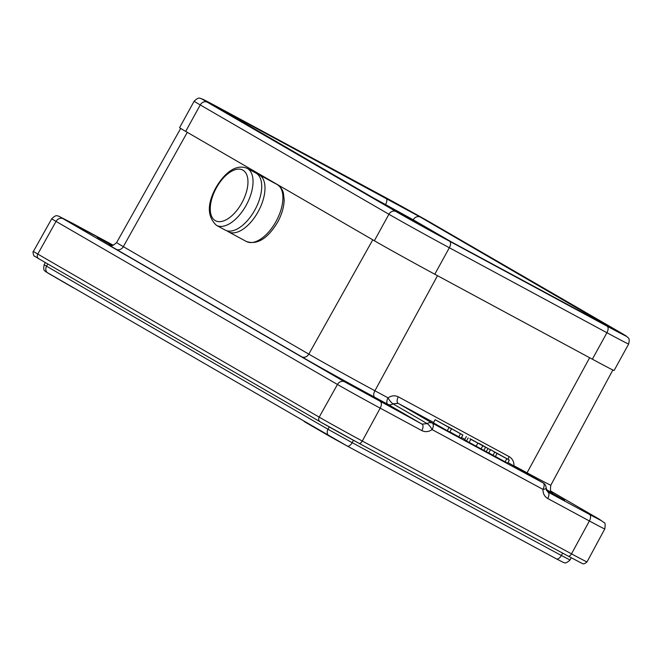 <?xml version="1.0" encoding="UTF-8"?>
<svg xmlns="http://www.w3.org/2000/svg" width="662" height="662" viewBox="0 0 662 662"><rect width="100%" height="100%" fill="white"/><g stroke="black" fill="none" stroke-linecap="round" stroke-linejoin="round"><path stroke-width="0.99" d="M383.869 402.984L362.784 391.176L383.869 402.984M112.441 245.42L97.355 237.377L111.646 245.478M546.63 490.666L564.645 500.331L546.382 490.054M513.836 465.916A5.759 2.954 118.3 0 1 513.935 465.734C514.06 461.728 512.471 458.692 509.152 456.614L398.309 396.836C394.941 395.197 391.515 395.528 388.031 397.837L374.907 390.762A5.759 2.954 -61.7 0 0 374.717 397.241L387.841 404.317A5.759 4.94 120.1 0 0 392.988 403.82A5.759 1.448 54.9 0 1 388.031 397.837A5.759 2.954 -61.7 0 0 387.841 404.317L422.025 424.127A5.759 2.954 118.3 0 1 421.835 430.606L380.195 408.148A35.616 0.48 28.8 0 1 337.463 384.473L56.047 221.406L37.775 254.067A35.938 0.488 -151.2 0 1 33.423 251.395C32.38 250.774 33.729 257.013 34.383 256.045L38.669 258.677A3.6 3.087 -59.9 0 1 37.775 254.067L319.192 417.134L337.463 384.473A5.759 4.94 120.1 0 1 344.563 381.817L422.025 424.127L427.156 423.622A5.759 1.448 -125.1 0 1 432.121 429.613A5.759 2.954 -61.7 0 0 432.311 423.134L398.119 403.323L392.988 403.82L427.156 423.622A5.759 4.94 120.1 0 1 432.311 423.134L543.154 482.912L507.977 462.564M434.785 274.225L592.358 359.201A50.362 0.679 28.8 0 0 614.104 370.488L628.66 344.017A50.362 0.679 -151.2 0 1 606.913 332.721L449.341 247.745L434.785 274.225A50.362 0.679 28.8 0 1 374.361 240.736L388.917 214.265L200.247 104.935L185.691 131.407L187.288 132.334L123.322 246.653A55.103 0.745 -151.2 0 1 116.653 242.549C110.256 248.192 110.951 244.352 109.859 245.172M437.499 275.69L374.907 390.762A55.103 0.745 -151.2 0 1 308.798 354.12L372.764 239.81L374.361 240.736M432.543 223.682A5.759 4.94 120.1 0 0 432.427 223.615A5.759 4.94 120.1 0 0 432.311 223.549L620.989 332.878A44.602 0.604 -151.2 0 1 607.128 326.2L449.556 241.216A44.602 0.604 -151.2 0 1 396.042 211.559L207.363 102.238A5.759 4.94 120.1 0 0 200.247 104.935A50.362 0.679 -151.2 0 1 194.148 101.187L179.592 127.658A50.362 0.679 28.8 0 0 185.691 131.407M254.911 209.887A32.372 16.624 -61.7 0 0 255.888 173.055L247.199 168.363A32.372 16.624 -61.7 0 1 246.223 205.195A32.372 16.624 -61.7 0 1 216.457 225.353L225.154 230.045A32.372 16.624 -61.7 0 0 254.911 209.887M435.141 419.7L433.403 422.853L447.28 430.697L449.788 432.046L451.525 428.893L448.133 426.75L462.87 435.017L435.141 419.7L451.525 428.893M449.887 431.872L461.133 438.161L462.87 435.017M466.387 436.548L464.65 439.7L466.478 441.049L469.085 442.456L470.823 439.303L470.144 438.832L485.585 447.264L470.823 439.303M469.135 442.365L483.848 450.417L485.585 447.264M483.889 450.342L488.688 453.023L490.418 449.87L479.007 443.358L490.418 449.87M488.755 452.891L495.342 456.614L497.079 453.462L490.046 449.382L509.351 460.082L497.079 453.462M495.416 456.49L507.613 463.234L509.351 460.082M547.731 491.907L589.577 514.482A5.759 2.954 118.3 0 1 589.387 520.969A35.616 0.48 28.8 0 0 604.77 528.955L587.02 561.906C582.692 565.505 582.717 563.097 581.385 563.064L568.178 556.113A3.6 1.845 -61.7 0 0 568.178 556.113A3.6 1.845 -61.7 0 0 571.505 553.846L589.387 520.969L547.739 498.511A5.759 2.954 -61.7 0 0 547.929 492.023L546.133 488.167A5.759 1.506 -177.9 0 1 542.964 489.392A5.759 2.954 -61.7 0 0 543.154 482.912A5.759 4.94 120.1 0 1 543.27 482.97L508.962 463.102A5.759 2.954 -61.7 0 1 508.201 462.159M469.888 438.649L476.185 442.042L469.888 438.649M447.28 430.697L449.018 427.544M458.766 436.887L460.504 433.734M466.478 441.049L468.208 437.896M481.051 448.902L482.78 445.749M476.177 446.163L477.906 443.01M486.231 451.699L487.96 448.546M492.991 455.348L494.721 452.196M505.098 461.869L506.827 458.716M407.991 218.005A5.759 4.94 -59.9 0 1 408.106 218.071L442.481 237.12A5.759 2.954 118.3 0 1 442.522 237.145L407.991 218.005L216.64 106.872L420.362 217.103L611.713 328.236L442.522 237.145M442.439 237.095A5.759 2.954 118.3 0 1 442.481 237.12L600.053 322.096A5.759 2.954 -61.7 0 0 600.012 322.08M385.392 204.914L385.623 204.492A5.759 2.954 -61.7 0 0 385.83 197.971M420.362 217.103A5.759 4.94 120.1 0 0 413.237 219.801L371.994 197.144M451.832 242.168L413.237 219.801L412.74 220.719M329.246 436.076L304.04 421.462M513.149 535.525L556.345 558.819A5.395 2.772 -61.7 0 0 556.386 558.844L347.194 446.022A5.395 2.772 -61.7 0 1 347.153 446.006L329.461 436.2A5.395 4.626 -59.9 0 1 329.353 436.134A5.395 4.626 -59.9 0 1 327.98 429.274L46.563 266.207L44.131 264.709L45.322 262.533M73.465 287.862L48.045 273.133A5.395 4.626 -59.9 0 1 47.937 273.075A5.395 4.626 -59.9 0 1 46.563 266.207L47.796 263.964M390.348 469.3L347.227 446.047M72.423 223.218A5.759 2.954 -61.7 0 0 72.381 223.202L113.26 245.246L63.147 218.75L344.563 381.817M374.717 397.241A60.854 0.819 -151.2 0 1 301.707 356.777L116.231 249.301A60.854 0.819 -151.2 0 1 110.049 245.238M552.108 492.18A60.854 0.819 -151.2 0 1 546.258 489.599M589.577 514.482L601.634 520.828L598.853 518.958L551.421 491.469L598.969 519.016A5.759 4.94 -59.9 0 1 599.085 519.091M398.309 396.836A5.759 2.954 -61.7 0 0 398.119 403.323L433.618 422.464M612.863 369.984L550.842 485.163A55.103 0.745 -151.2 0 1 527.051 472.809L589.643 357.737M526.753 473.404A5.759 2.954 -61.7 0 1 527.051 472.809L513.935 465.734A5.759 1.506 2.1 0 0 513.58 465.775M592.358 359.201L606.913 332.721A5.759 2.954 -61.7 0 0 607.128 326.2M432.311 223.549A44.602 0.604 -151.2 0 0 378.796 193.892A5.759 2.954 -61.7 0 0 378.755 193.867A5.759 2.954 -61.7 0 0 378.714 193.85M207.363 102.238A44.602 0.604 -151.2 0 1 221.224 108.916L378.796 193.892M620.989 332.878A5.759 4.94 -59.9 0 1 621.105 332.936L432.427 223.615L378.755 193.867L221.182 108.891A5.759 2.954 118.3 0 1 221.224 108.916M301.707 356.777A5.759 4.94 -59.9 0 0 308.798 354.12L123.322 246.653A5.759 4.94 -59.9 0 1 116.231 249.301M372.764 239.81L187.288 132.334M449.556 241.216A5.759 2.954 118.3 0 1 449.341 247.745A50.362 0.679 -151.2 0 1 388.917 214.265A5.759 4.94 -59.9 0 1 396.042 211.559M241.903 202.804A28.78 14.779 -61.7 0 0 242.971 170.175A28.78 14.779 -61.7 0 0 216.317 187.983A28.78 14.779 -61.7 0 0 215.249 220.612A28.78 14.779 -61.7 0 0 241.903 202.804M246.347 241.473A32.372 16.624 -61.7 0 0 276.104 221.315A32.372 16.624 -61.7 0 0 277.08 184.483C282.691 188.165 283.27 192.865 283.394 193.097L284.172 199.957C283.957 207.107 281.789 214.496 277.659 222.126C267.647 238.701 257.204 245.155 246.347 241.473L228.415 231.799A32.372 16.624 -61.7 0 0 258.172 211.65A32.372 16.624 -61.7 0 0 259.148 174.809L257.328 174.032M320.019 421.702L38.744 258.718A3.6 3.087 -59.9 0 1 38.669 258.677L320.085 421.744A3.6 3.087 -59.9 0 1 319.192 417.134A35.938 0.488 -151.2 0 0 362.304 441.033L380.195 408.148A5.759 2.954 118.3 0 0 380.385 401.668M359.011 443.308L568.153 556.105L358.986 443.3A32.347 0.439 -151.2 0 1 320.16 421.777A3.6 3.087 -59.9 0 1 320.085 421.744L358.986 443.3A3.6 1.845 -61.7 0 0 358.986 443.3A3.6 1.845 -61.7 0 0 362.304 441.033L571.505 553.846A35.938 0.488 -151.2 0 0 587.02 561.906M72.34 223.177A5.759 2.954 -61.7 0 1 72.381 223.202L58.421 216.044C57.379 216.383 56.725 213.851 51.735 218.758A35.616 0.48 28.8 0 0 56.047 221.406A5.759 4.94 120.1 0 1 63.147 218.75M547.739 498.511C544.528 496.616 542.931 493.571 542.964 489.392L432.121 429.613C428.612 431.922 425.186 432.253 421.835 430.606M598.853 518.958A5.759 4.94 -59.9 0 1 598.969 519.016L604.257 522.699C605.217 522.649 605.391 524.734 604.77 528.955M464.865 439.32L461.497 437.499M509.152 456.614A5.759 2.954 -61.7 0 0 508.118 459.37M329.262 426.949L327.98 429.274L352.151 442.663L353.45 440.304M562.642 553.126L561.343 555.484L352.151 442.663A5.395 2.772 -61.7 0 1 347.194 446.022L45.562 271.585C45.215 270.419 42.848 271.784 44.131 264.709M570.048 559.994L561.343 555.484A5.395 2.772 -61.7 0 1 556.386 558.844L563.436 562.468C564.421 562.046 564.545 564.976 570.048 559.994L571.265 557.776M607.211 325.919A5.759 4.94 -59.9 0 1 609.04 326.432M600.095 322.121A5.759 2.954 -61.7 0 0 600.053 322.096L611.605 328.187M228.258 112.987A5.759 2.954 118.3 0 1 229.16 114.385M180.685 128.436L116.653 242.549M221.182 108.891L200.636 98.373C199.891 98.952 199.75 95.982 194.148 101.187M628.66 344.017C630.116 337.107 627.874 338.348 627.915 337.397L621.105 332.936M216.457 225.353C207.165 216.64 206.966 204.086 215.886 187.718C223.574 174.329 235.242 163.365 247.199 168.363M277.08 184.483L259.148 174.809M226.76 230.707L228.415 231.799M51.735 218.758L33.423 251.395M550.842 485.163C549.501 493.587 552.373 490.947 552.274 492.305M546.133 488.167A5.759 5.759 0 0 0 543.27 482.97M408.106 218.071L216.648 107.103"/></g></svg>
